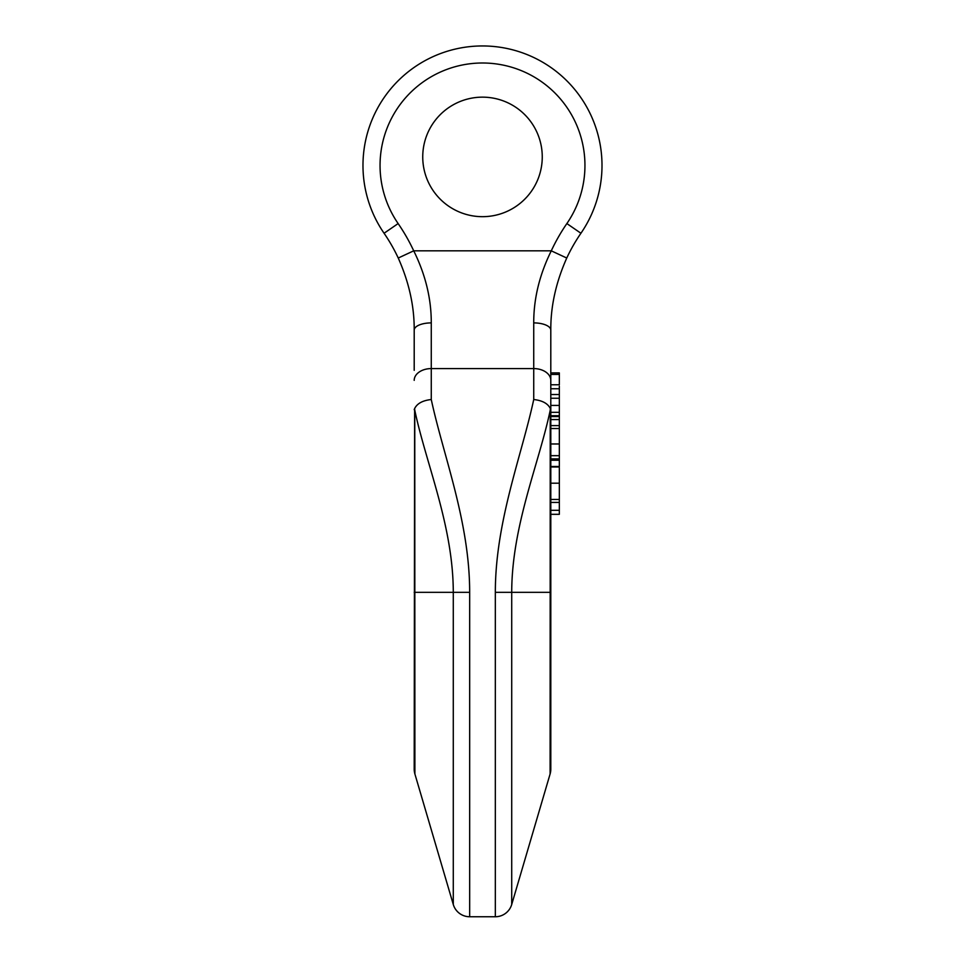 <?xml version="1.0" encoding="UTF-8"?>
<svg xmlns="http://www.w3.org/2000/svg" width="965" height="965" viewBox="0 0 965 965"><rect width="100%" height="100%" fill="white"/><g stroke="black" fill="none" stroke-linecap="round" stroke-linejoin="round"><path stroke-width="1.45" d="M550.798 386.229L550.798 388.762L559.338 388.762L559.338 386.229M550.798 412.32L550.798 415.722L559.338 415.722L559.338 412.32L550.798 412.32M550.11 773.966L511.715 904.495L511.715 592.329C511.8 525.756 538.952 463.876 550.231 410.197L550.11 773.966A17.081 17.081 0 0 0 550.798 769.153L550.798 370.343M550.798 384.77L559.338 384.77L559.338 372.912L550.798 372.912L550.798 330.114C550.641 306.303 555.961 282.275 566.757 258.029L551.28 250.828C539.519 274.627 533.669 298.655 533.729 322.901L533.729 399.522C521.775 455.396 495.334 521.546 495.334 592.329L495.334 916.75A17.081 17.081 0 0 0 511.715 904.495L511.715 746.005M414.89 773.966L453.285 904.495L453.285 592.329C453.2 525.756 426.048 463.876 414.769 410.197L414.89 773.966A17.081 17.081 0 0 1 414.202 769.153L414.624 408.605C417.109 403.503 422.658 400.475 431.271 399.522C443.225 455.396 469.666 521.546 469.666 592.329L469.666 916.75A17.081 17.081 0 0 1 453.285 904.495L453.285 811.372M550.376 408.605L550.798 409.667L550.376 408.605C547.891 403.503 542.342 400.475 533.729 399.522C542.342 400.475 547.891 403.503 550.376 408.605L550.231 410.197M542.258 156.909A59.758 59.758 0 0 1 482.5 216.679A59.758 59.758 0 0 1 422.742 156.909A59.758 59.758 0 0 1 482.5 97.151A59.758 59.758 0 0 1 542.258 156.909A59.758 59.758 0 0 1 452.621 208.669A59.758 59.758 0 0 1 452.621 105.161A59.758 59.758 0 0 1 542.258 156.909M533.729 322.901A17.081 7.213 180 0 1 550.798 330.114C550.641 306.303 555.961 282.275 566.757 258.029A170.745 170.745 0 0 1 580.93 233.253A119.527 119.527 0 0 0 403.274 75.958A119.527 119.527 0 0 0 384.07 233.253A170.745 170.745 0 0 1 398.243 258.029L413.72 250.828C425.481 274.627 431.331 298.655 431.271 322.901L431.271 399.522C422.658 400.475 417.109 403.503 414.624 408.605L414.769 410.197M566.757 258.029L566.757 258.029A170.745 170.745 0 0 1 580.93 233.253A119.527 119.527 0 0 0 403.274 75.958A119.527 119.527 0 0 0 384.07 233.253L398.135 223.566A102.447 102.447 0 0 1 550.412 88.744A102.447 102.447 0 0 1 566.865 223.566A187.825 187.825 0 0 0 551.28 250.828L413.72 250.828A187.825 187.825 0 0 0 398.135 223.566M431.271 322.901A17.081 7.213 0 0 0 414.202 330.114C414.359 306.303 409.039 282.275 398.243 258.029C409.039 282.275 414.359 306.303 414.202 330.114L414.202 370.343M414.202 409.667L414.624 408.605M398.243 258.029L398.243 258.029A170.745 170.745 0 0 0 384.07 233.253M550.798 499.46L559.338 499.46L559.338 467.88M559.338 483.2L550.798 483.2M550.798 466.505L559.338 466.505L559.338 455.673L550.798 455.673M559.338 456.626L559.338 444.009L550.798 444.009M559.338 460.233L550.798 460.233M559.338 458.918L550.798 458.918M559.338 499.46L559.338 502.415L550.798 502.415M559.338 502.415L559.338 510.304L550.798 510.304M559.338 510.304L559.338 514.321L550.798 514.321M559.338 412.32L559.338 394.528L550.798 394.528M550.798 443.96L559.338 443.96L559.338 415.722M559.338 374.444L550.798 374.444M559.338 394.528L559.338 388.762M559.338 416.578L550.798 416.578M559.338 419.57L550.798 419.57M559.338 428.544L550.798 428.544M559.338 425.601L550.798 425.601M550.798 380.355A17.081 11.773 180 0 0 533.729 368.582L431.271 368.582A17.081 11.773 0 0 0 414.202 380.355M495.334 592.329L550.798 592.329M566.865 223.566L580.93 233.253M469.666 592.329L414.202 592.329M559.338 466.988L550.798 466.988M559.338 405.433L550.798 405.433M495.334 916.75L469.666 916.75M550.798 398.256L559.338 398.256"/></g></svg>
